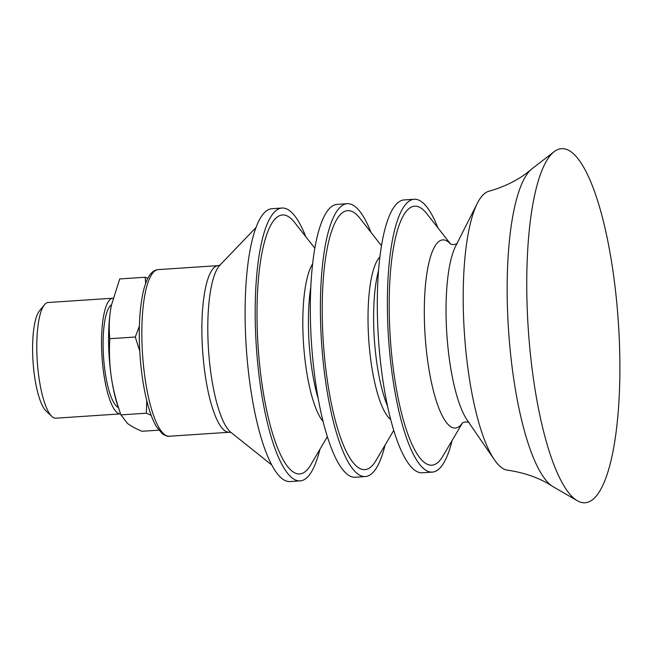 <?xml version="1.0" encoding="UTF-8"?>
<svg xmlns="http://www.w3.org/2000/svg" width="652" height="652" viewBox="0 0 652 652"><rect width="100%" height="100%" fill="white"/><g stroke="black" fill="none" stroke-linecap="round" stroke-linejoin="round"><path stroke-width="0.98" d="M305.764 236.684A136.733 34.8 86.2 0 0 282.006 208.037L271.933 208.705A136.733 34.8 86.2 0 0 245.486 294.028A136.733 34.8 86.2 0 0 290.058 481.567L300.132 480.891A136.733 34.8 86.2 0 0 319.887 449.358M282.006 208.037A136.733 34.8 86.2 0 0 255.56 293.359A136.733 34.8 86.2 0 0 300.132 480.891M314.834 248.249L294.517 222.365A129.781 33.032 86.2 0 0 257.361 295.959A129.781 33.032 86.2 0 0 273.204 435.577A129.781 33.032 86.2 0 0 310.645 465.039L327.353 436.693M370.972 232.357A136.733 34.8 86.2 0 0 347.214 203.709L337.141 204.378A136.733 34.8 86.2 0 0 310.694 289.692A136.733 34.8 86.2 0 0 355.275 477.231L365.34 476.563A136.733 34.8 86.2 0 0 385.096 445.023M347.214 203.709A136.733 34.8 86.2 0 0 320.768 289.023A136.733 34.8 86.2 0 0 365.34 476.563M381.477 245.739L359.733 218.037A129.781 33.032 86.2 0 0 322.577 291.623A129.781 33.032 86.2 0 0 338.412 431.241A129.781 33.032 86.2 0 0 375.854 460.703L393.743 430.369M437.94 227.907A136.733 34.8 86.2 0 0 414.191 199.259L404.118 199.928A136.733 34.8 86.2 0 0 377.671 285.242A136.733 34.8 86.2 0 0 422.243 472.781L432.317 472.113A136.733 34.8 86.2 0 0 452.072 440.573M414.191 199.259A136.733 34.8 86.2 0 0 387.744 284.574A136.733 34.8 86.2 0 0 432.317 472.113M450.687 244.141L426.701 213.587A129.781 33.032 86.2 0 0 389.546 287.173A129.781 33.032 86.2 0 0 405.381 426.791A129.781 33.032 86.2 0 0 442.822 456.253L462.553 422.798M554.135 151.704L532.113 168.697A161.712 41.157 86.2 0 0 531.47 169.227C520.068 179.08 505.87 186.431 488.878 191.264A139.927 35.615 86.2 0 0 477.378 203.22A139.927 35.615 86.2 0 0 463.58 278.29A139.927 35.615 86.2 0 0 494.428 459.823A139.927 35.615 86.2 0 0 507.403 470.157C524.884 472.7 539.929 478.103 552.537 486.368A161.712 41.157 86.2 0 0 553.246 486.799L577.33 500.736A177.434 45.167 86.2 0 0 619.4 392.039A177.434 45.167 86.2 0 0 601.356 213.489A177.434 45.167 86.2 0 0 554.135 151.704A177.434 45.167 86.2 0 0 527.24 259.39A177.434 45.167 86.2 0 0 577.33 500.736M531.47 169.227A161.712 41.157 86.2 0 0 507.598 266.847A161.712 41.157 86.2 0 0 552.537 486.368M112.91 298.208L48.158 302.504A57.971 14.752 86.2 0 0 44.417 304.802L39.446 310.89A52.013 13.236 86.2 0 0 32.6 349.244A52.013 13.236 86.2 0 0 39.813 399.423A52.013 13.236 86.2 0 0 46.096 411.029L51.834 416.408A57.971 14.752 86.2 0 0 55.844 418.193L120.555 413.89A57.971 14.752 86.2 0 1 109.577 399.171A57.971 14.752 86.2 0 1 101.639 335.87A57.971 14.752 86.2 0 1 112.91 298.208A57.971 14.752 86.2 0 1 113.089 298.2M145.64 283.506L145.233 277.247L147.825 278.38M139.748 351.11L135.29 337.019L139.381 326.122M151.174 415.332L146.415 413.189L146.733 400.507M146.415 413.189L120.905 414.9L118.216 407.166A69.585 17.71 -93.8 0 1 111.313 377.068C113 388.837 116.195 401.445 120.905 414.884L127.417 423.352C130.644 425.886 135.494 428.527 141.981 431.282L158.738 430.165M145.233 277.247L119.715 278.942L111.476 305.022L110.718 309.097C109.153 318.331 108.835 328.2 109.772 338.714C109.047 352.52 109.56 365.307 111.313 377.068A69.585 17.71 -93.8 0 1 110.718 309.097A69.585 17.71 -93.8 0 1 111.443 305.177A69.585 17.71 -93.8 0 1 111.459 305.103M135.29 337.019L109.772 338.714M44.417 304.802A57.971 14.752 86.2 0 0 36.781 347.549A57.971 14.752 86.2 0 0 44.825 403.474A57.971 14.752 86.2 0 0 51.834 416.408M111.525 304.753A52.013 13.236 86.2 0 0 103.114 341.322A52.013 13.236 86.2 0 0 110.31 394.745A52.013 13.236 86.2 0 0 118.362 407.573M142.063 321.713A83.497 21.255 86.2 0 0 169.284 436.237C168.501 436.791 166.236 436.041 162.487 433.987L156.309 426.538C152.984 420.825 150.033 413.107 147.466 403.376C143.66 388.779 141.142 372.284 139.919 353.906C138.509 330.703 139.43 310.865 142.674 294.394C145.95 278.428 151.125 270.164 158.216 269.61A83.497 21.255 86.2 0 0 142.063 321.713M158.216 269.61L218.265 265.617A83.497 21.255 86.2 0 0 202.112 317.72A83.497 21.255 86.2 0 0 229.333 432.252L231.15 432.561M256.008 227.532L219.871 265.225A86.023 21.899 86.2 0 0 208.029 316.342A86.023 21.899 86.2 0 0 230.979 432.431L271.786 465.006M312.626 263.856A83.489 21.255 86.2 0 0 303.041 311.02A83.489 21.255 86.2 0 0 323.107 421.518M310.817 286.986A84.393 21.483 86.2 0 0 308.64 310.295A84.393 21.483 86.2 0 0 318.249 398.828M379.888 256.921A83.489 21.255 86.2 0 0 368.25 306.693A83.489 21.255 86.2 0 0 390.695 419.497M378.584 270.034L377.549 274.639A84.279 21.451 86.2 0 0 373.84 306.008A84.279 21.451 86.2 0 0 386.025 402.243L387.663 406.669M450.589 244.092A94.287 24.002 86.2 0 0 424.566 298.722A94.287 24.002 86.2 0 0 435.658 398.837A94.287 24.002 86.2 0 0 462.464 422.863M477.378 203.22L455.658 246.097A94.939 24.165 86.2 0 0 446.294 297.027A94.939 24.165 86.2 0 0 467.223 420.198L494.428 459.823M169.284 436.237L229.333 432.252M218.265 265.617L220.026 265.071M462.252 423.034C464.493 421.787 466.816 421.632 469.212 422.569M450.353 243.946C452.741 244.883 455.063 244.728 457.313 243.481"/></g></svg>
